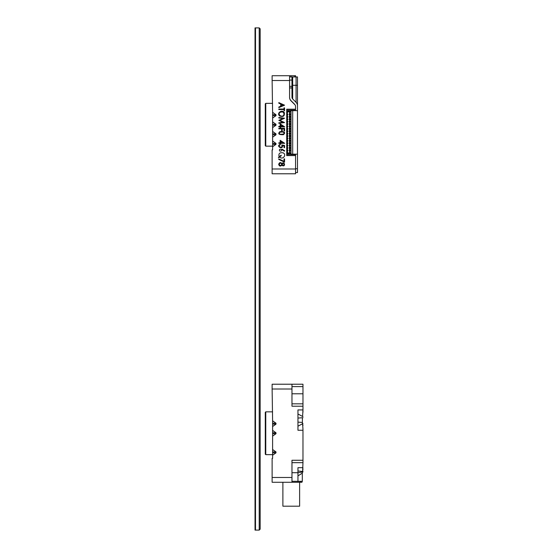 <?xml version="1.0" encoding="UTF-8"?>
<svg xmlns="http://www.w3.org/2000/svg" width="558" height="558" viewBox="0 0 558 558"><rect width="100%" height="100%" fill="white"/><g stroke="black" fill="none" stroke-linecap="round" stroke-linejoin="round"><path stroke-width="0.84" d="M255.501 27.9L255.501 530.1L259.212 530.1L259.212 27.9L255.027 27.9L255.027 530.1L255.501 530.1M259.212 27.9L260.168 28.856L260.168 529.144L259.212 530.1M278.819 109.047L284.001 109.047L284.001 107.889L284.559 107.889L284.559 110.721L284.001 110.721L284.001 109.57L278.819 109.57L278.819 109.047M282.955 118.484L278.819 117.975L278.819 117.48L284.559 118.212L279.851 120.395L284.559 122.565L278.819 123.304L278.819 122.795L282.927 122.286L278.819 120.333L282.955 118.484M278.819 128.821L278.819 128.312L284.559 128.312L284.559 130.9L283.994 130.9L283.994 128.821L282.202 128.821L282.202 130.9L281.637 130.9L281.637 128.821L278.819 128.821M280.158 142.799L280.158 140.33L284.706 143.315L280.709 143.315L280.709 143.936L280.158 143.936L280.158 143.315L278.819 143.315L278.819 142.799L280.158 142.799M282.048 149.788L282.104 149.188L284.706 150.758L284.399 151.176L282.048 149.788M284.022 161.36L284.022 158.884L284.559 158.884L284.559 162.162L278.679 159.393L278.916 158.974L284.022 161.36M272.604 146.754L272.604 144.362L275.987 144.362L272.604 146.754L272.604 149.865L272.123 149.865L272.123 168.997L295.559 168.997L295.559 155.605L286.714 155.605L286.714 109.208L295.559 109.208L295.559 106.376A2.392 2.392 0 0 0 294.861 104.681L290.983 100.803A4.785 4.785 0 0 1 289.581 97.42L289.581 80.512L272.123 80.512L272.604 112.318L275.987 114.711L272.604 114.711L272.604 112.318M275.987 115.666L272.604 118.059L272.604 115.666L275.987 115.666L275.987 114.711M272.604 118.059L272.604 121.881L275.987 124.274L272.604 124.274L272.604 121.881M275.987 125.229L272.604 127.622L272.604 125.229L275.987 125.229L275.987 124.274M272.604 127.622L272.604 131.451L275.987 133.843L272.604 133.843L272.604 131.451M275.987 134.799L272.604 137.191L272.604 134.799L275.987 134.799L275.987 133.843M272.604 137.191L272.604 141.014L275.987 143.406L272.604 143.406L272.604 141.014M275.987 144.362L275.987 143.406M281.971 163.599C284.315 160.571 286.017 167.016 282.494 165.67L281.971 165.119C280.395 166.598 279.3 166.34 278.679 164.338C279.425 162.294 280.521 162.05 281.971 163.599M279.112 156.665C278.344 153.513 279.704 152.25 283.199 152.878C286.505 154.461 283.75 159.225 280.479 157.74L279.446 157.063L278.365 157.83L279.112 156.665M280.207 144.954C276.635 146.224 283.359 149.237 281.713 144.954L284.559 145.429L284.559 147.668L284.015 147.668L284.015 145.826L282.453 145.568C283.29 150.255 275.352 146.05 280.207 144.424L280.207 144.954M279.935 131.618C284.643 131.493 285.801 132.518 283.415 134.687C278.784 134.806 277.619 133.781 279.935 131.618M280.158 126.345L280.158 123.876L284.706 126.861L280.709 126.861L280.709 127.489L280.158 127.489L280.158 126.861L278.819 126.861L278.819 126.345L280.158 126.345M279.551 115.89C276.336 113.107 282.188 109.103 284.308 112.583C284.775 116.176 283.192 117.278 279.551 115.89M278.819 102.623L284.559 105.19L278.819 107.603L278.819 107.045L280.709 106.236L280.709 104.011L278.819 103.202L278.819 102.623M295.559 109.208L295.559 110.163L286.714 110.163M265.761 146.154L265.287 145.673L265.287 103.83L265.761 103.349L265.761 146.154L272.604 146.154M295.559 168.997L295.559 173.775L272.123 173.775L272.123 168.997M272.123 80.512L272.123 75.728L295.559 75.728L295.559 76.927M286.714 154.643L295.559 154.643L295.559 155.605M289.581 75.728L289.581 80.512M272.604 115.666L272.604 114.711M272.604 144.362L272.604 143.406M272.604 134.799L272.604 133.843M272.604 125.229L272.604 124.274M283.855 165.084C284.336 163.724 283.889 163.25 282.508 163.661C282.048 164.973 282.494 165.447 283.855 165.084M281.309 165.224C281.923 163.724 281.42 163.076 279.802 163.271C278.923 165.029 279.425 165.684 281.309 165.224M281.19 155.822L279.893 156.742L279.565 156.345L281.19 155.194L281.19 155.822M281.295 150.953C281.832 149.453 281.26 148.944 279.586 149.418C279.056 150.925 279.628 151.441 281.295 150.953M280.709 141.279L280.709 142.799L283.094 142.799L280.709 141.279M283.15 132.044C279.244 131.974 278.268 132.713 280.2 134.248C284.092 134.332 285.075 133.599 283.15 132.044M280.709 124.825L280.709 126.345L283.094 126.345L280.709 124.825M283.813 115.053C284.238 112.235 282.948 111.356 279.942 112.416C277.312 114.613 282.139 117.898 283.813 115.053M281.26 106.006L283.345 105.127L281.26 104.241L281.26 106.006M286.958 114.181L286.958 114.76L287.782 114.76L287.782 114.181L286.728 114.181M286.958 116.573L286.958 117.145L287.782 117.145L287.782 116.573L286.728 116.573M286.958 118.966L286.958 119.538L287.782 119.538L287.782 118.966L286.728 118.966M286.958 121.358L286.958 121.93L287.782 121.93L287.782 121.358L286.728 121.358M286.958 123.75L286.958 124.322L287.782 124.322L287.782 123.75L286.728 123.75M286.958 126.143L286.958 126.715L287.782 126.715L287.782 126.143L286.728 126.143M286.958 128.528L286.958 129.107L287.782 129.107L287.782 128.528L286.728 128.528M286.958 130.921L286.958 131.5L287.782 131.5L287.782 130.921L286.728 130.921M286.958 133.313L286.958 133.885L287.782 133.885L287.782 133.313L286.728 133.313M286.958 135.706L286.958 136.278L287.782 136.278L287.782 135.706L286.728 135.706M286.958 138.098L286.958 138.67L287.782 138.67L287.782 138.098L286.728 138.098M286.958 140.49L286.958 141.062L287.782 141.062L287.782 140.49L286.728 140.49M286.958 142.883L286.958 143.455L287.782 143.455L287.782 142.883L286.728 142.883M286.958 145.268L286.958 145.847L287.782 145.847L287.782 145.268L286.728 145.268M286.958 147.661L286.958 148.24L287.782 148.24L287.782 147.661L286.728 147.661M286.958 150.053L286.958 150.625L287.782 150.625L287.782 150.053L286.728 150.053M290.202 130.921L289.211 130.921L289.26 131.5L290.816 130.921L290.816 131.5L290.202 131.5M290.202 128.528L289.211 128.528L289.26 129.107L290.816 128.528L290.816 129.107L290.202 129.107M290.202 126.143L289.211 126.143L289.26 126.715L290.816 126.143L290.816 126.715L290.202 126.715M290.202 123.75L289.211 123.75L289.26 124.322L290.816 123.75L290.816 124.322L290.202 124.322M290.202 121.358L289.211 121.358L289.26 121.93L290.816 121.358L290.816 121.93L290.202 121.93M290.202 118.966L289.211 118.966L289.26 119.538L290.816 118.966L290.816 119.538L290.202 119.538M290.202 116.573L289.211 116.573L289.26 117.145L290.816 116.573L290.816 117.145L290.202 117.145M290.202 114.181L289.211 114.181L289.26 114.76L290.816 114.181L290.816 114.76L290.202 114.76M290.202 150.053L289.211 150.053L289.26 150.625L290.816 150.053L290.816 150.625L290.202 150.625M290.202 147.661L289.211 147.661L289.26 148.24L290.816 147.661L290.816 148.24L290.202 148.24M290.202 145.268L289.211 145.268L289.26 145.847L290.816 145.268L290.816 145.847L290.202 145.847M290.202 142.883L289.211 142.883L289.26 143.455L290.816 142.883L290.816 143.455L290.202 143.455M290.202 140.49L289.211 140.49L289.26 141.062L290.816 140.49L290.816 141.062L290.202 141.062M290.202 138.098L289.211 138.098L289.26 138.67L290.816 138.098L290.816 138.67L290.202 138.67M290.202 135.706L289.211 135.706L289.26 136.278L290.816 135.706L290.816 136.278L290.202 136.278M290.202 133.313L289.211 133.313L289.26 133.885L290.816 133.313L290.816 133.885L290.202 133.885M289.456 110.198L286.714 110.198M289.456 154.608L286.714 154.608M290.816 114.181L289.909 114.041L289.909 111.746L287.537 111.837L287.3 114.041L287.3 111.454L291.018 111.454M287.537 114.899L287.3 116.434L287.537 114.899M287.537 117.292L287.3 118.819L287.537 117.292M287.537 119.684L287.3 121.212L287.537 119.684M287.537 122.076L287.3 123.604L287.537 122.076M287.537 124.469L287.3 125.996L287.537 124.469M287.537 126.854L287.3 128.389L287.537 126.854M287.537 129.247L287.3 130.781L287.537 129.247M287.537 131.639L287.3 133.174L287.537 131.639M287.537 134.032L287.3 135.559L287.537 134.032M287.537 136.424L287.3 137.952L287.537 136.424M287.537 138.816L287.3 140.344L287.537 138.816M287.537 141.209L287.3 142.736L287.537 141.209M287.537 143.594L287.3 145.129L287.537 143.594M287.537 145.987L287.3 147.521L287.537 145.987M287.537 148.379L287.3 149.914L287.537 148.379M287.3 149.914L286.728 149.914L286.728 150.772L287.537 150.772L287.537 152.969L291.018 153.066M289.909 130.781L289.525 130.781L289.525 129.247L289.909 129.247L289.909 130.781L290.816 130.921M289.909 128.389L289.525 128.389L289.525 126.854L289.909 126.854L289.909 128.389L290.816 128.528M289.909 125.996L289.525 125.996L289.525 124.469L289.909 124.469L289.909 125.996L290.816 126.143M289.909 123.604L289.525 123.604L289.525 122.076L289.909 122.076L289.909 123.604L290.816 123.75M289.909 121.212L289.525 121.212L289.525 119.684L289.909 119.684L289.909 121.212L290.816 121.358M289.909 118.819L289.525 118.819L289.525 117.292L289.909 117.292L289.909 118.819L290.816 118.966M289.909 116.434L289.525 116.434L289.525 114.899L289.909 114.899L289.909 116.434L290.816 116.573M289.909 114.041L289.525 114.041L289.525 111.837M289.525 152.969L289.525 150.772L289.909 150.772L289.909 153.066M289.909 149.914L289.525 149.914L289.525 148.379L289.909 148.379L289.909 149.914L290.816 150.053M289.909 147.521L289.525 147.521L289.525 145.987L289.909 145.987L289.909 147.521L290.816 147.661M289.909 145.129L289.525 145.129L289.525 143.594L289.909 143.594L289.909 145.129L290.816 145.268M289.909 142.736L289.525 142.736L289.525 141.209L289.909 141.209L289.909 142.736L290.816 142.883M289.909 140.344L289.525 140.344L289.525 138.816L289.909 138.816L289.909 140.344L290.816 140.49M289.909 137.952L289.525 137.952L289.525 136.424L289.909 136.424L289.909 137.952L290.816 138.098M289.909 135.559L289.525 135.559L289.525 134.032L289.909 134.032L289.909 135.559L290.816 135.706M289.909 133.174L289.525 133.174L289.525 131.639L289.909 131.639L289.909 133.174L290.816 133.313M287.537 111.837L287.3 111.454M287.3 114.041L286.728 114.041L286.728 114.899L287.3 114.899M287.3 116.434L286.728 116.434L286.728 117.292L287.3 117.292M287.3 118.819L286.728 118.819L286.728 119.684L287.3 119.684M287.3 121.212L286.728 121.212L286.728 122.076L287.3 122.076M287.3 123.604L286.728 123.604L286.728 124.469L287.3 124.469M287.3 125.996L286.728 125.996L286.728 126.854L287.3 126.854M287.3 128.389L286.728 128.389L286.728 129.247L287.3 129.247M287.3 130.781L286.728 130.781L286.728 131.639L287.3 131.639M287.3 133.174L286.728 133.174L286.728 134.032L287.3 134.032M287.3 135.559L286.728 135.559L286.728 136.424L287.3 136.424M287.3 137.952L286.728 137.952L286.728 138.816L287.3 138.816M287.3 140.344L286.728 140.344L286.728 141.209L287.3 141.209M287.3 142.736L286.728 142.736L286.728 143.594L287.3 143.594M287.3 145.129L286.728 145.129L286.728 145.987L287.3 145.987M287.3 147.521L286.728 147.521L286.728 148.379L287.3 148.379M291.018 153.352L287.3 153.352L287.3 150.772M287.3 153.352L287.537 152.969M290.816 131.5L289.909 131.639M290.816 129.107L289.909 129.247M290.816 126.715L289.909 126.854M290.816 124.322L289.909 124.469M290.816 121.93L289.909 122.076M290.816 119.538L289.909 119.684M290.816 117.145L289.909 117.292M290.816 114.76L289.909 114.899M290.816 150.625L289.909 150.772M290.816 148.24L289.909 148.379M290.816 145.847L289.909 145.987M290.816 143.455L289.909 143.594M290.816 141.062L289.909 141.209M290.816 138.67L289.909 138.816M290.816 136.278L289.909 136.424M290.816 133.885L289.909 134.032M289.909 111.746L291.018 111.746M289.693 110.198L291.367 110.198L291.367 110.644M286.714 111.161L291.018 111.161M289.693 154.608L291.367 154.643M291.367 154.168L291.367 154.608M286.714 153.652L291.018 153.652M289.581 76.927L297.477 76.927L297.477 154.168L295.084 154.168L295.084 154.643M295.559 168.753L297.477 168.753L297.477 154.168M297.477 168.753L297.477 172.582L295.559 172.582M297.477 96.534L297.477 89.357M297.477 110.644L291.018 110.644L291.018 154.168L292.692 154.168L292.692 110.644M297.477 105.72A4.785 4.785 0 0 0 296.075 102.344L292.671 98.94A2.392 2.392 0 0 1 291.974 97.252L291.974 76.927M289.581 97.252A4.785 4.785 0 0 0 290.983 100.635L294.38 104.032A2.392 2.392 0 0 1 294.826 104.646M295.084 110.163L295.084 110.644M295.084 154.168L292.692 154.168M302.973 411.051L302.973 412.202M302.973 468.804L302.603 471.496L302.973 462.659L291.974 462.659M301.927 482.272L302.317 481.317L301.927 482.272L272.123 482.272L272.123 477.488L291.974 477.488L291.974 460.273L302.973 460.273L302.973 430.26L297.951 430.26L297.951 409.928L302.973 409.928L302.973 406.224L291.974 406.224L291.974 389.003L272.123 389.003L272.604 420.809L275.987 423.201L272.604 423.201L272.604 420.809M291.974 481.317L297.951 481.317L297.951 482.272L291.974 482.272L291.974 477.488M302.973 471.963L297.951 472.703L297.951 481.317L302.317 481.317L302.317 473.121L297.951 475.897M302.973 409.928L302.582 416.449L302.973 410.172M272.123 389.003L272.123 384.225L302.973 384.225L302.973 386.617L291.974 386.617M291.974 393.788L302.973 393.788L302.973 386.617M302.973 393.788L302.973 406.224M265.761 454.651L265.287 454.17L265.287 412.327L265.761 411.846L265.761 454.651L272.604 454.651M272.604 455.251L272.604 452.859L275.987 452.859L272.604 455.251L272.604 458.355L272.123 458.355L272.123 477.488M302.973 425.454L302.582 423.738L302.973 429.144M302.973 460.273L302.973 462.659M275.987 424.157L272.604 426.549L272.604 424.157L275.987 424.157L275.987 423.201M272.604 426.549L272.604 430.378L275.987 432.771L272.604 432.771L272.604 430.378M275.987 433.726L272.604 436.119L272.604 433.726L275.987 433.726L275.987 432.771M272.604 436.119L272.604 449.511L275.987 451.903L272.604 451.903L272.604 449.511M275.987 452.859L275.987 451.903M291.974 384.225L291.974 389.003M291.974 403.832L302.973 403.832M291.974 472.703L297.951 472.703L297.951 467.681L302.973 467.681M272.604 452.859L272.604 451.903M272.604 433.726L272.604 432.771M272.604 424.157L272.604 423.201M302.394 417.747L302.394 422.441L297.951 422.127M302.582 423.738L302.394 422.441L302.582 423.738M302.973 429.339L302.973 429.897M302.973 423.529L297.951 426.193M302.973 417.705L297.951 418.061M302.973 416.659L297.951 413.994M302.603 471.496L302.317 472.898M302.973 471.538L297.951 470.966M299.625 482.272L299.625 506.183L282.885 506.183L282.885 482.272M300.344 482.272L300.344 481.317M294.861 76.927L294.861 75.728M290.983 75.728L290.983 76.927M289.581 87.962L291.974 87.962M289.581 80.066L291.974 80.066M292.671 76.927L292.671 98.94M291.974 85.297L296.075 85.297L296.075 76.927M296.075 102.344L296.075 85.297L297.477 85.297M294.38 154.643L294.38 154.168M272.604 103.349L265.761 103.349M289.211 131.5L289.211 130.921M289.211 129.107L289.211 128.528M289.211 126.715L289.211 126.143M289.211 124.322L289.211 123.75M289.211 121.93L289.211 121.358M289.211 119.538L289.211 118.966M289.211 117.145L289.211 116.573M289.211 114.76L289.211 114.181M289.211 150.625L289.211 150.053M289.211 148.24L289.211 147.661M289.211 145.847L289.211 145.268M289.211 143.455L289.211 142.883M289.211 141.062L289.211 140.49M289.211 138.67L289.211 138.098M289.211 136.278L289.211 135.706M289.211 133.885L289.211 133.313M289.581 86.33L291.974 86.33M272.604 411.846L265.761 411.846"/></g></svg>
